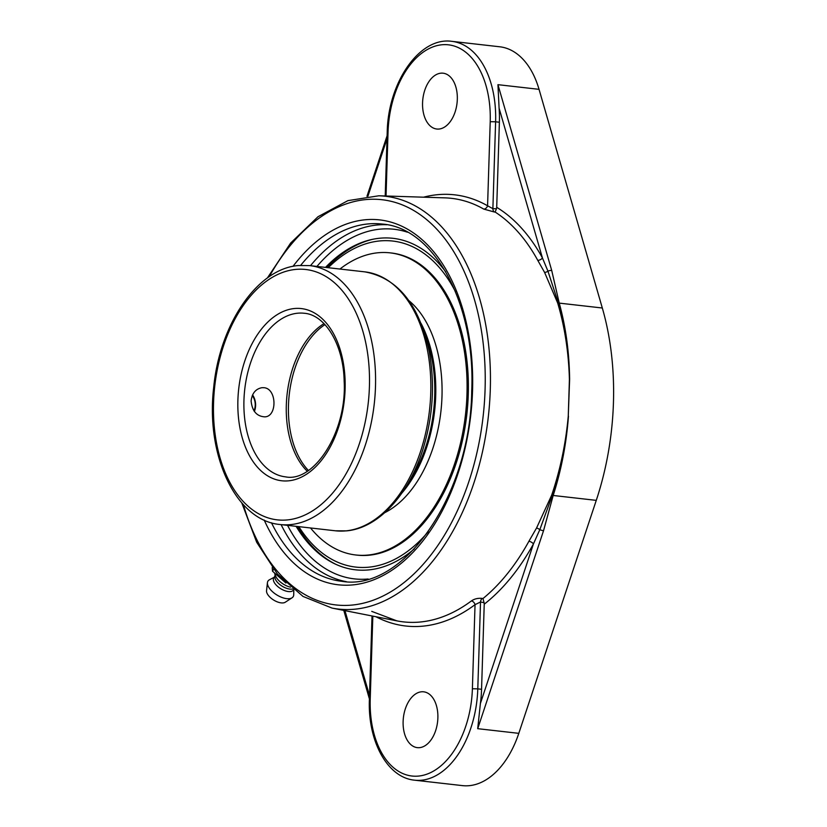 <?xml version="1.0" encoding="UTF-8"?>
<svg xmlns="http://www.w3.org/2000/svg" width="827" height="827" viewBox="0 0 827 827"><rect width="100%" height="100%" fill="white"/><g stroke="black" fill="none" stroke-linecap="round" stroke-linejoin="round"><path stroke-width="1.24" d="M495.115 212.032A213.697 130.976 96.5 0 1 537.746 260.319L544.6 272.445L557.698 303.075C564.738 326.81 568.645 352.261 569.41 379.417L568.263 416.157C565.771 443.592 560.241 469.953 551.661 495.218L536.568 527.988L528.918 541.261A213.697 130.976 96.5 0 1 482.968 598.552L482.213 598.407C478.078 597.973 474.481 598.81 471.421 600.909A3.846 2.626 -126.8 0 1 475.039 604.661L480.518 601.994L484.095 602.718L484.229 604.186L481.562 689.284A86.432 52.98 96.5 0 1 480.394 703.477L477.706 728.68L543.535 530.717A3.846 0.992 -161.6 0 1 539.824 529.642L552.322 495.342C560.675 470.015 565.988 443.613 568.263 416.157L569.617 379.448C569.286 352.426 565.823 326.975 559.238 303.116L551.712 270.47L497.947 84.674L499.094 108.182A86.432 52.98 96.5 0 1 499.384 122.22L496.707 207.329L496.469 208.755L492.882 208.662A3.846 2.378 -88.7 0 0 494.36 212.012L495.115 212.032L496.469 208.755M499.384 122.22L495.611 121.796L492.882 208.662L487.579 205.789A3.846 2.936 -60.2 0 1 483.743 209.086L494.36 212.012M482.968 598.552L484.095 602.718M484.229 604.186A217.532 133.323 -83.5 0 0 533.446 543.918A3.846 1.685 28.8 0 0 528.918 541.261M480.394 703.477L533.446 543.918L539.824 529.642A3.846 1.261 -149.6 0 0 536.568 527.988M482.213 598.407A3.846 2.316 -78.5 0 0 480.518 601.994L477.789 688.86L481.562 689.284M421.377 691.806A28.087 17.222 96.5 0 1 423.662 691.817A28.087 17.222 96.5 0 1 437.772 719.821A28.087 17.222 96.5 0 1 419.62 747.649A28.087 17.222 96.5 0 1 417.325 747.639A28.087 17.222 96.5 0 1 403.214 719.645A28.087 17.222 96.5 0 1 421.377 691.806M537.746 260.319A3.846 2.295 151.3 0 0 542.429 257.941A217.532 133.323 -83.5 0 0 496.707 207.329M569.617 379.448A3.846 0.693 -0.6 0 0 569.41 379.417C568.862 352.281 565.182 326.841 558.37 303.075L547.95 271.163L542.429 257.941L499.094 108.182M440.812 73.189A28.087 17.222 96.5 0 1 443.107 73.2A28.087 17.222 96.5 0 1 457.217 101.204A28.087 17.222 96.5 0 1 439.065 129.043A28.087 17.222 96.5 0 1 436.77 129.022A28.087 17.222 96.5 0 1 422.659 101.028A28.087 17.222 96.5 0 1 440.812 73.189M544.6 272.445A3.846 1.892 -29.6 0 0 547.95 271.163A3.846 1.706 -16.1 0 1 551.712 270.47M543.535 530.717L553.191 495.476C561.337 469.994 566.423 443.561 568.459 416.177M375.954 616.746A216.974 132.982 -83.5 0 0 423.445 626.101A216.974 132.982 -83.5 0 0 475.039 604.661L472.393 688.757A82.597 50.623 96.5 0 1 418.731 776.057A82.597 50.623 96.5 0 1 370.217 699.146L369.4 699.373C367.612 740.713 387.129 777.659 414.575 780.181L462.458 785.619A86.432 52.98 -83.5 0 0 469.498 785.65A86.432 52.98 -83.5 0 0 518.798 733.342L596.267 500.366A216.085 132.444 -83.5 0 0 602.314 308.006L539.039 89.337A86.432 52.98 -83.5 0 0 499.766 46.788L451.893 41.35A86.432 52.98 -83.5 0 1 495.611 121.796L490.215 121.693L487.579 205.789A216.974 132.982 -83.5 0 0 423.569 197.188M296.118 526.334A166.806 102.238 -83.5 0 0 334.408 563.642A166.806 102.238 -83.5 0 0 369.018 569.875A166.806 102.238 -83.5 0 0 414.368 548.849M445.794 271.969A166.806 102.238 -83.5 0 0 371.189 239.623A166.806 102.238 -83.5 0 0 325.497 267.4M285.956 583.066L272.507 571.188L272.217 567.518M273.634 569.369L272.507 571.188M275.06 574.62L274.884 576.75A11.526 5.531 31.6 0 0 279.598 584.369A11.526 5.531 31.6 0 0 289.895 589.103A11.526 5.531 31.6 0 0 292.665 589M274.936 576.037L273.768 577.939A11.526 5.531 31.6 0 0 277.107 585.971A11.526 5.531 31.6 0 0 288.375 591.563A11.526 5.531 31.6 0 0 293.409 590.013L293.575 589.744M274.171 577.277L269.437 579.779A14.824 7.112 31.6 0 0 267.431 582.663A14.824 7.112 31.6 0 0 273.417 592.504A14.824 7.112 31.6 0 0 286.721 598.655A14.824 7.112 31.6 0 0 292.055 597.807A14.824 7.112 31.6 0 0 293.73 594.706L293.802 589.92M267.431 582.663L266.542 590.726A11.268 5.407 31.6 0 0 271.091 598.21A11.268 5.407 31.6 0 0 281.211 602.883A11.268 5.407 31.6 0 0 285.263 602.232L292.055 597.807M274.709 573.721L275.608 575.995A13.046 6.265 31.6 0 0 290.463 587.16M307.241 471.214A82.328 50.457 96.5 0 1 287.114 394.179A82.328 50.457 96.5 0 1 323.998 323.615M251.119 401.054C251.966 393.383 255.574 388.928 261.932 387.698L263.896 387.708C276.818 388.39 277.469 416.477 264.898 416.86C256.784 416.426 252.194 411.153 251.119 401.054M408.962 481.748A113.206 69.385 -83.5 0 0 433.172 366.557A113.206 69.385 -83.5 0 0 425.491 336.144M401.86 493.099A114.85 70.388 -83.5 0 0 434.165 366.03A114.85 70.388 -83.5 0 0 421.108 323.491M310.538 527.977A152.034 93.182 -83.5 0 0 355.796 554.989L357.088 555.134A152.034 93.182 -83.5 0 0 466.221 355.155A152.034 93.182 -83.5 0 0 391.378 253L390.086 252.855A152.034 93.182 -83.5 0 0 339.928 269.044M355.796 554.989A152.034 93.182 -83.5 0 0 464.929 355.01A152.034 93.182 -83.5 0 0 390.086 252.855M384.731 512.688A114.85 70.388 -83.5 0 0 440.44 366.743A114.85 70.388 -83.5 0 0 408.807 300.563M328.216 267.71A164.066 100.553 96.5 0 1 455.512 291.807M428.283 531.689A164.066 100.553 96.5 0 1 298.826 526.644M297.513 526.499A167.509 102.662 -83.5 0 0 336.01 564.396M372.915 239.251A167.509 102.662 -83.5 0 0 326.903 267.566M254.385 411.453A14.659 11.475 84.2 0 0 252.576 394.903M252.276 395.606A12.498 9.79 -95.8 0 1 253.951 410.843M241.804 502.94L256.701 542.285L277.438 574.041L303.002 596.422L332.051 608.083A207.732 127.327 -83.5 0 0 355.3 609.148A207.732 127.327 -83.5 0 0 490.287 389.589A207.732 127.327 -83.5 0 0 378.849 195.782L347.919 200.641L317.992 216.736L290.67 243.024L267.328 278.037M269.24 276.694A203.897 124.97 96.5 0 1 476.714 307.923A203.897 124.97 96.5 0 1 352.591 605.023A203.897 124.97 96.5 0 1 243.365 504.677M264.206 520.069A183.615 112.534 -83.5 0 0 389.041 572.088A183.615 112.534 -83.5 0 0 472.537 390.789A183.615 112.534 -83.5 0 0 413.603 233.018A183.615 112.534 -83.5 0 0 292.996 266.356M378.849 195.782L444.895 197.86A213.139 130.635 96.5 0 1 483.743 209.086M471.421 600.909A213.139 130.635 96.5 0 1 420.736 621.966A213.139 130.635 96.5 0 1 396.888 620.87L332.051 608.083M596.267 500.366L553.191 495.476A3.846 1.013 -162.2 0 1 552.322 495.342A3.846 0.992 18.8 0 0 551.661 495.218M472.393 688.757L477.789 688.86A86.432 52.98 -83.5 0 1 421.625 780.212A86.432 52.98 -83.5 0 1 414.575 780.181M370.217 699.146L372.832 616.125M369.514 695.548L344.942 610.626M557.698 303.075A3.846 1.706 163.4 0 0 558.37 303.075A3.846 1.737 -15.5 0 1 559.238 303.116L602.314 308.006M367.932 196.175L387.015 138.781M386.033 196.009L388.039 132.082A82.597 50.623 96.5 0 1 441.711 44.792A82.597 50.623 96.5 0 1 490.215 121.693M385.217 195.989L387.212 132.31L388.039 132.082M539.039 89.337L497.947 84.674M518.798 733.342L477.706 728.68M300.677 265.353A179.769 110.187 96.5 0 1 382.25 224.055C433.824 227.714 475.67 303.344 471.721 391.006C470.573 495.9 402.976 592.091 341.706 581.298A179.769 110.187 96.5 0 1 271.463 522.767M386.809 224.737A179.769 110.187 -83.5 0 0 310.487 265.694M281.097 524.628A179.769 110.187 -83.5 0 0 346.306 581.66M316.937 266.428A175.934 107.83 96.5 0 1 407.494 232.211M368.129 579.003A175.934 107.83 96.5 0 1 287.548 525.362M297.451 313.226A82.328 50.457 96.5 0 1 304.16 313.257C324.804 314.611 343.484 343.991 344.166 381.247C347.061 432.232 313.826 482.637 285.594 476.869A82.328 50.457 96.5 0 1 244.234 394.81A82.328 50.457 96.5 0 1 297.451 313.226M294.195 308.543A86.649 53.104 -83.5 0 0 243.717 442.466A86.649 53.104 -83.5 0 0 336.548 433.028A86.649 53.104 -83.5 0 0 294.195 308.543M295.425 269.447A125.973 77.211 96.5 0 1 369.411 386.757A125.973 77.211 96.5 0 1 287.548 519.904A125.973 77.211 96.5 0 1 213.562 402.604A125.973 77.211 96.5 0 1 295.425 269.447M346.079 530.851A130.304 79.857 96.5 0 1 335.452 530.8L346.647 530.862C378.518 528.019 408.9 494.567 423 449.102C433.007 416.488 435.074 383.976 429.223 351.578C419.165 304.543 397.704 277.975 364.841 271.866A130.304 79.857 96.5 0 1 430.298 401.736A130.304 79.857 96.5 0 1 346.079 530.851M335.452 530.8L280.188 524.525A130.304 79.857 -83.5 0 0 290.804 524.587A130.304 79.857 -83.5 0 0 375.034 395.471A130.304 79.857 -83.5 0 0 309.577 265.591L364.841 271.866M308.399 470.449A82.328 50.457 96.5 0 1 288.478 405.292A82.328 50.457 96.5 0 1 324.949 324.618M369.4 699.373L372.016 615.97M369.411 698.929L343.794 610.409M387.212 132.31C387.935 82.938 419.279 36.543 451.893 41.35M366.971 196.278L387.108 135.731M371.757 611.38L396.888 620.87M280.188 524.525C235.809 520.824 205.52 455.284 213.697 387.377C219.682 324.349 257.176 268.682 298.371 265.539L309.577 265.591"/></g></svg>
